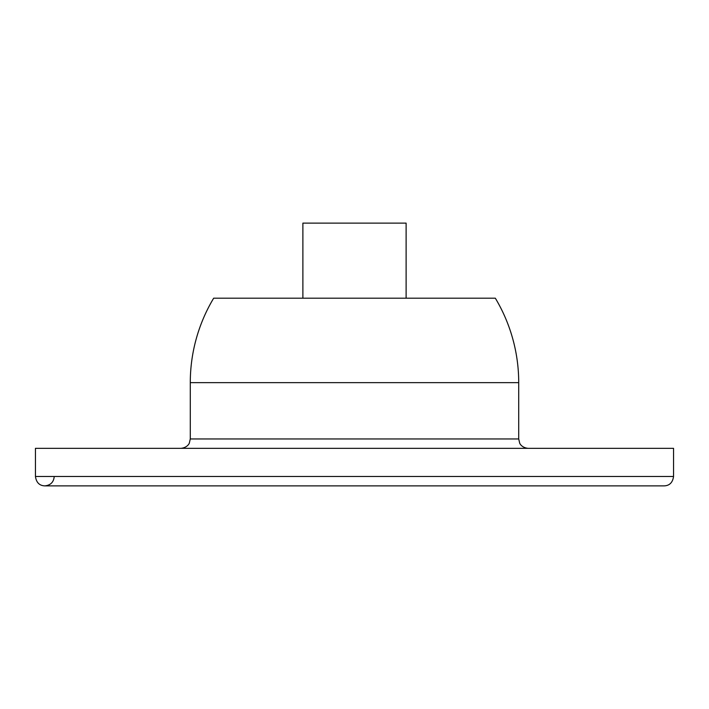 <?xml version="1.0" encoding="UTF-8"?>
<svg xmlns="http://www.w3.org/2000/svg" width="709" height="709" viewBox="0 0 709 709"><rect width="100%" height="100%" fill="white"/><g stroke="black" fill="none" stroke-linecap="round" stroke-linejoin="round"><path stroke-width="1.06" d="M44.835 485.878L664.165 485.878C669.544 485.665 672.673 482.537 673.55 476.492L673.55 448.336L35.45 448.336L35.45 476.492C36.327 482.545 39.456 485.674 44.835 485.878C50.578 485.275 53.707 482.147 54.221 476.492M354.5 298.197L213.666 298.197A164.213 164.213 0 0 0 190.287 382.647L518.713 382.647A164.213 164.213 0 0 0 495.334 298.197L354.5 298.197M302.885 298.197L302.885 223.122L406.115 223.122L406.115 298.197M673.55 476.492L35.45 476.492M180.901 448.336C187.646 447.671 189.454 443.019 189.33 443.081L190.287 438.951L518.713 438.951L519.67 443.081C519.546 443.019 521.354 447.671 528.099 448.336M518.713 438.951L518.713 382.647M190.287 438.951L190.287 382.647"/></g></svg>
